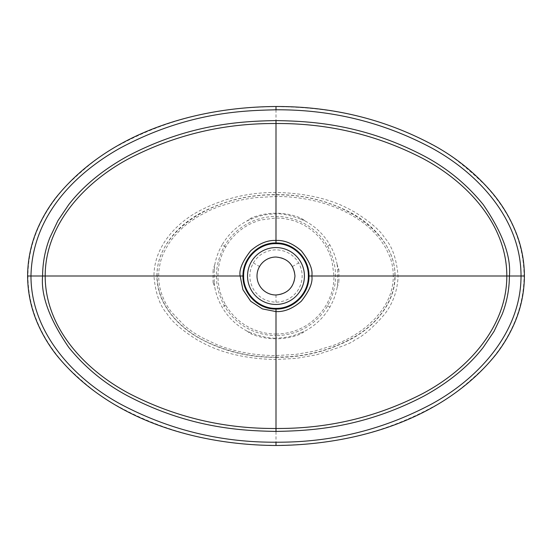 <?xml version="1.0" encoding="UTF-8"?>
<svg xmlns="http://www.w3.org/2000/svg" width="552" height="552" viewBox="0 0 552 552"><rect width="100%" height="100%" fill="white"/><g stroke="black" fill="none" stroke-linecap="round" stroke-linejoin="round"><path stroke-width="0.41" stroke-dasharray="2.76 2.07" d="M337.155 287.413C335.837 294.402 333.415 300.964 329.875 307.105C323.865 317.345 315.689 325.266 305.332 330.869L300.557 332.966L300.978 333.863L305.325 330.876M276 334.029C286.364 333.967 296.038 331.373 305.014 326.246C307.602 325.024 315.102 319.27 317.014 317.014C320.257 313.902 323.976 308.975 326.239 305.008C327.75 302.813 331.448 294.168 332.021 291.014C333.187 287.212 333.85 282.21 334.008 276L332.021 260.993L329.592 253.803L326.239 246.992C321.002 238.043 313.929 230.964 305.008 225.754C301.613 223.608 294.699 220.841 291.014 219.965L283.569 218.475L276 217.971L260.986 219.958C258.163 220.448 249.318 224.112 246.985 225.733C238.064 230.943 230.977 238.022 225.733 246.979C220.593 255.983 218.005 265.664 217.95 276C217.736 278.753 218.875 288.013 219.944 291.021C221 295.334 223.443 301.123 225.733 305.021C235.911 322.865 255.535 334.119 276 334.029L276 335.602C303.959 335.264 320.926 317.828 327.598 305.794C338.238 285.922 338.238 266.057 327.598 246.206C320.926 234.172 303.959 216.736 276 216.398C248.069 216.708 231.06 234.131 224.367 246.192C213.762 266.064 213.762 285.936 224.367 305.808C231.06 317.869 248.069 335.292 276 335.602L276 338.072C270.459 338.624 262.276 336.927 251.436 332.98L251.008 333.87C258.998 337.148 267.327 338.783 276 338.776C284.687 338.776 293.008 337.134 300.978 333.863M300.557 332.966C292.739 336.34 284.556 338.045 276 338.072L276 338.776M337.148 264.58L337.686 269.735L338.893 269.597L337.148 264.608M337.686 269.735L337.686 282.265L338.893 282.403L338.893 269.597M337.148 287.392L338.893 282.403M337.686 282.265L337.148 287.419M246.661 330.889L251.008 333.87M251.436 332.98L246.654 330.883C236.242 325.245 228.052 317.324 222.097 307.119L222.097 307.119C218.551 300.971 216.122 294.402 214.804 287.413L214.273 282.265L213.065 282.403L214.811 287.392M337.155 264.587C335.837 257.591 333.408 251.029 329.875 244.895C323.907 234.683 315.723 226.762 305.332 221.131L303.186 220.186L302.841 219.33L300.978 218.137C292.995 214.859 284.666 213.224 276 213.224C267.313 213.224 258.985 214.859 251.008 218.13L246.661 221.11M225.733 246.979L222.097 244.881C228.066 234.669 236.249 226.748 246.654 221.117L251.436 219.02C259.247 215.646 267.437 213.955 276 213.928C281.044 213.293 289.227 214.997 300.557 219.034L300.978 218.137M300.557 219.034L303.186 220.186M305.325 221.124L302.841 219.33M214.273 282.265L214.273 269.735L213.065 269.597L213.065 282.403M214.811 264.608L213.065 269.597M214.273 269.735L214.811 264.58C216.122 257.591 218.551 251.022 222.097 244.881M251.436 219.02L251.008 218.13M393.3 276C393.245 269.445 392.092 262.538 389.967 257.053L386.027 248.4L380.77 240.258C371.634 228.431 363.119 221.918 350.796 214.749C344.793 211.464 341.971 210.077 334.243 206.952C327.205 204.268 320.581 202.225 314.385 200.838C309.672 199.679 301.799 198.258 295.423 197.547C289.296 196.836 282.79 196.471 275.91 196.457L256.231 197.588C251.712 198.044 242.887 199.534 237.243 200.928L218.606 206.634L210.098 210.208L200.631 215.073C199.693 215.259 186.535 223.974 184.064 226.61C181.615 228.217 172.583 237.926 170.982 240.603C168.746 243.266 163.047 253.064 161.833 257.639C160.308 261.124 158.41 271.191 158.7 276C158.707 282.424 159.735 288.503 161.777 294.23C165.034 302.8 167.518 306.636 171.396 311.963L184.616 325.866L192.986 332.194L201.204 337.251L217.371 344.89C223.677 347.36 230.35 349.43 237.388 351.106C250.07 354.094 262.918 355.571 275.938 355.55L295.479 354.453L314.516 351.134L332.794 345.593C336.865 344.186 346.042 340.032 350.465 337.438C356.571 334.063 362.381 330.061 367.894 325.432L375.105 318.538L380.39 312.239C384.709 306.47 387.897 300.709 389.953 294.968C392.092 289.979 393.424 280.664 393.3 276M276 257.032A18.982 18.982 0 0 1 292.436 285.487A18.982 18.982 0 0 1 259.543 285.501A18.982 18.982 0 0 1 276 257.032M276 445.492L276 445.367C236.18 444.946 179.041 439.861 117.735 406.106C104.5 399.738 87.871 386.966 67.855 367.791C49.238 348.174 28.228 317.365 27.945 276C28.221 234.655 49.225 203.847 67.841 184.223C87.858 165.048 104.487 152.276 117.735 145.894C179.02 112.146 236.159 107.053 276 106.633C315.834 107.053 372.966 112.146 434.265 145.894C447.506 152.269 464.135 165.041 484.145 184.209C502.762 203.833 523.772 234.641 524.055 276C523.779 317.338 502.775 348.146 484.166 367.77C464.149 386.945 447.52 399.724 434.265 406.106C372.993 439.847 315.854 444.946 276 445.367L276 359.518L296.307 358.358L316.344 354.846C340.439 347.298 353.059 342.433 354.205 340.267C362.933 336.368 373.166 327.571 384.91 313.867C393.279 302.648 397.654 290.028 398.04 276C396.619 258.998 392.203 246.323 384.792 237.974C379.99 230.205 369.73 221.428 354.025 211.63C352.707 211.802 328.826 193.414 276 192.482C248.338 192.282 222.332 198.665 197.975 211.63C174.439 224.519 154.008 247.945 153.96 276C155.381 293.008 159.804 305.684 167.208 314.026C172.127 321.899 182.381 330.676 197.975 340.37C199.341 340.232 223.222 358.593 276 359.518L276 357.365C303.193 357.572 328.681 351.238 352.473 338.376C375.581 325.563 395.218 302.593 395.087 276C395.218 249.407 375.581 226.437 352.473 213.624C328.681 200.762 303.193 194.428 276 194.635C248.635 194.421 223.008 200.831 199.113 213.865C176.191 226.7 156.782 249.58 156.913 276C156.782 302.42 176.191 325.3 199.113 338.135C223.008 351.169 248.635 357.579 276 357.365M157.127 276C155.498 232.627 212.499 193.766 276 194.877C339.501 193.766 396.502 232.627 394.873 276C394.915 301.799 376.74 323.424 356.116 335.933C332.966 349.471 308.009 356.509 281.258 357.041C254.61 358.02 229.232 352.714 205.123 341.129C180.532 329.075 157.203 305.656 157.134 276M156.913 276L27.6 276M276 194.635L276 106.508M524.055 276L395.087 276M303.186 331.814L302.841 332.67M329.875 307.105L326.239 305.008M338.003 276L339.204 276M329.875 244.895L326.239 246.992M225.733 305.021L222.111 307.112M248.862 331.849L249.193 332.718M276 213.224L276 217.971M213.955 276L212.762 276M248.862 220.151L249.193 219.282M253.327 262.911C258.557 254.513 266.119 250.159 276 249.835C285.881 250.159 293.443 254.513 298.673 262.911C303.324 271.632 303.317 280.361 298.66 289.082C293.436 297.48 285.881 301.847 276 302.185C266.119 301.847 258.564 297.48 253.34 289.082C248.683 280.361 248.676 271.639 253.327 262.911L259.557 266.506M292.422 266.519L298.673 262.911M276 294.996L276 302.185M524.393 275.979L524.048 275.979"/><path stroke-width="0.83" d="M275.986 257.032C287.502 258.17 293.83 264.498 294.968 276.014C293.83 287.53 287.502 293.857 275.986 294.996A18.982 18.982 0 0 1 257.004 276.014A18.982 18.982 0 0 1 275.986 257.032M275.986 308.368C258.695 308.809 243.19 293.305 243.632 276.014C243.19 258.729 258.695 243.218 275.986 243.66C293.271 243.218 308.782 258.729 308.34 276.014C308.782 293.305 293.271 308.809 275.986 308.368M308.996 276C309.375 293.609 293.767 309.458 276 309.065C258.37 309.437 242.563 293.774 242.977 276C242.611 258.398 258.226 242.556 276 242.97C293.761 242.576 309.355 258.405 308.996 276L311.818 276C312.977 282.431 309.472 290.828 301.316 301.199C292.891 308.52 284.446 311.983 276 311.597L262.366 308.892L250.698 301.247L242.921 289.697L240.148 276C238.926 269.783 242.431 261.386 250.67 250.808C258.991 243.542 267.43 240.085 276 240.43C284.446 240.051 292.884 243.508 301.309 250.822C309.486 261.248 312.991 269.645 311.818 276L506.819 276C506.833 327.86 466.792 370.192 422.86 393.5C377.099 417.153 328.143 428.814 276 428.476L276 309.065M275.986 242.97L276 123.524C328.143 123.186 377.099 134.84 422.86 158.5C466.785 181.808 506.833 224.133 506.819 276L509.406 276C509.33 289.138 506.964 301.792 502.299 313.957L494.04 331.373L483.235 347.401C476.514 355.971 459.602 376.492 424.019 396.039C360.283 429.394 306.374 430.76 276 431.422C245.647 430.767 191.744 429.401 127.981 396.039C104.88 383.799 85.146 367.591 68.765 347.401C49.521 319.291 40.8 295.486 42.594 276C42.67 262.862 45.036 250.208 49.701 238.043L57.96 220.627L68.765 204.599C75.465 196.057 92.37 175.522 127.981 155.961C191.689 122.62 245.592 121.233 276 120.577C306.332 121.233 360.235 122.592 424.019 155.961C447.12 168.201 466.854 184.409 483.235 204.599C502.472 232.702 511.2 256.501 509.406 276L521.033 276C521.012 332.366 478.536 378.334 432.023 403.816C383.467 429.739 331.462 442.531 276 442.207C220.538 442.531 168.532 429.739 119.977 403.816C73.464 378.334 30.988 332.366 30.967 276L242.977 276M276 431.422L276 428.476C223.857 428.814 174.901 417.153 129.14 393.5C85.208 370.192 45.167 327.86 45.181 276C45.167 224.14 85.208 181.808 129.14 158.5C174.901 134.847 223.857 123.186 276 123.524L276 120.577M276 109.793C246.275 110.593 188.95 111.145 119.956 148.198C81.096 170.002 32.347 211.395 30.967 276L27.6 276C27.717 259.185 31.181 243.087 37.984 227.693C42.766 216.936 48.762 206.903 55.98 197.595C107.426 133.515 194.035 107.026 276 106.508L276 109.793C331.462 109.468 383.467 122.261 432.03 148.184C478.549 173.687 521.033 219.641 521.033 276L524.048 275.979M275.986 304.462A28.442 28.442 0 0 1 247.537 276.014A28.442 28.442 0 0 1 275.986 247.572A28.442 28.442 0 0 1 304.428 276.014A28.442 28.442 0 0 1 275.986 304.462M276 442.207L276 445.492C195.925 445.057 108.22 419.437 55.897 354.301C48.693 344.986 42.704 334.947 37.929 324.183C31.16 308.83 27.717 292.767 27.6 276M524.4 275.993C524.283 292.801 520.826 308.892 514.029 324.279C509.248 335.036 503.251 345.069 496.041 354.384C444.601 418.471 358 444.967 276 445.492M524.393 275.979C524.338 261.8 521.833 248.055 516.872 234.766C510.848 218.992 502.354 204.688 491.383 191.841C475.313 173.307 456.545 158.065 435.093 146.101C386.407 119.563 333.373 106.364 276 106.508"/></g></svg>
